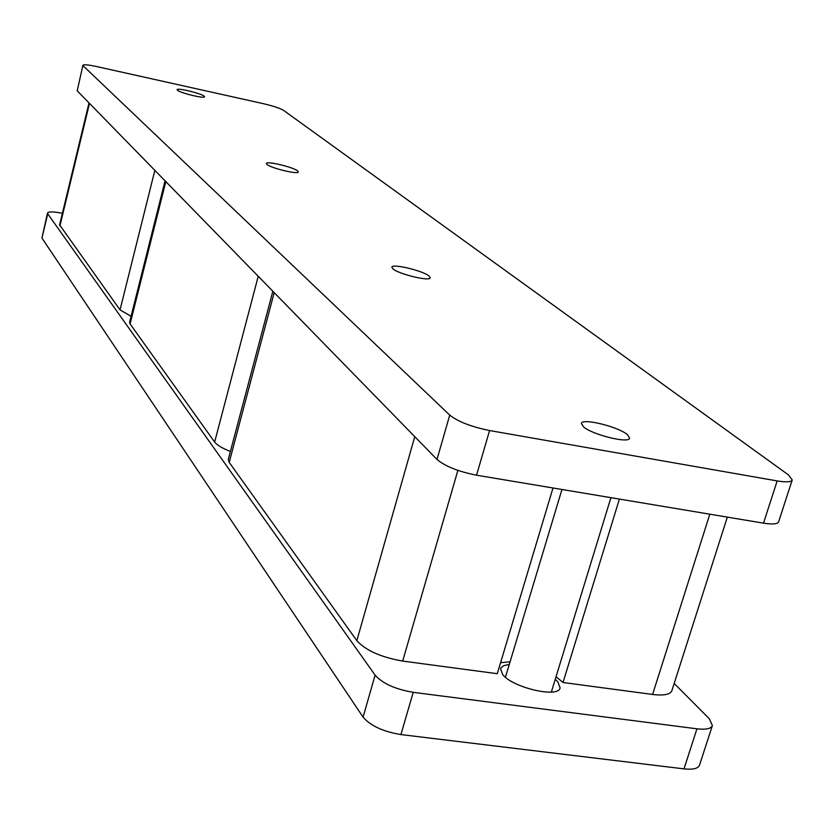 <?xml version="1.0" encoding="UTF-8"?>
<svg xmlns="http://www.w3.org/2000/svg" width="834" height="834" viewBox="0 0 834 834"><rect width="100%" height="100%" fill="white"/><g stroke="black" fill="none" stroke-linecap="round" stroke-linejoin="round"><path stroke-width="1.25" d="M555.236 679.335L557.8 681.795L560.094 687.914C558.624 698.444 512.305 687.602 502.589 674.425L500.588 668.67L501.026 667.732L504.017 665.563L509.272 664.49M683.995 768.875L696.953 728.812C705.877 729.833 711.027 728.749 712.382 725.559L699.476 765.258C698.068 768.604 692.908 769.813 683.995 768.875L400.914 734.577C383.067 731.595 370.452 725.778 363.071 717.115L41.94 238.055L47.517 213.035C48.487 211.544 53.042 211.555 61.174 213.056L62.404 213.296M674.185 683.442L709.348 718.814L712.382 725.559M696.953 728.812L413.226 692.335L400.914 734.577M363.071 717.115L375.112 675.154L47.746 213.827L41.94 238.055M47.517 213.035L47.746 213.827M375.112 675.154C382.618 683.526 395.326 689.259 413.226 692.335M429.103 276.064L430.229 277.805C430.261 281.736 398.537 274.115 392.887 268.829L391.876 267.172C391.97 263.294 423.119 270.748 429.103 276.064M627.387 434.629L629.639 438.152C629.274 443.865 592.14 434.743 583.425 426.779L581.381 423.432C581.913 417.792 618.161 426.633 627.387 434.629M204.163 96.171L204.559 96.775C204.83 98.933 180.29 93.022 177.465 90.249L177.1 89.665C176.923 87.539 201.15 93.366 204.163 96.171M297.675 170.949L298.311 171.94C298.52 174.786 270.831 168.155 266.922 164.413L266.348 163.474C266.255 160.66 293.526 167.175 297.675 170.949M82.91 65.292C83.765 64.364 88.289 64.771 96.483 66.522L263.7 103.75C273.333 106.033 279.963 108.243 283.591 110.39L788.495 474.942L792.227 479.967C791.216 482.094 786.191 482.417 777.163 480.926L489.568 430.542L476.548 475.203C458.356 471.575 445.179 466.331 437.006 459.451L77.218 90.823L82.91 65.292L77.218 90.823M792.227 479.967L778.633 521.803C777.549 524.117 772.503 524.565 763.496 523.168L476.548 475.203M437.006 459.451L449.734 415.103L83.202 65.855M449.734 415.103C458.043 421.66 471.325 426.81 489.568 430.542M619.401 499.076L563.013 682.493L556.049 676.676M727.331 517.122L671.881 690.656C670.234 694.524 663.801 695.785 652.584 694.461L563.013 682.493M553.005 487.984L497.272 673.705L402.676 661.07C381.013 657.255 365.74 650.457 356.837 640.668L229.204 462.38L228.328 459.273L272.843 291.254M500.577 662.686L510.064 661.842M230.403 451.434C222.292 448.285 217.028 445.147 214.64 442.03L130.094 323.936L129.593 322.205L165.059 180.832M131.084 316.284L120.033 309.894L59.61 224.857L89.019 102.916M763.496 523.168L777.163 480.926M652.584 694.461L709.828 514.192M457.876 470.386L402.676 661.07M356.837 640.668L414.759 436.662M274.198 292.651L229.204 462.38M214.64 442.03L258.227 276.283M165.81 181.593L130.094 323.936M120.033 309.894L154.853 170.365M89.478 103.385L59.923 225.92M505.435 677.218L561.96 489.475M551.337 692.084L610.926 497.658"/></g></svg>
